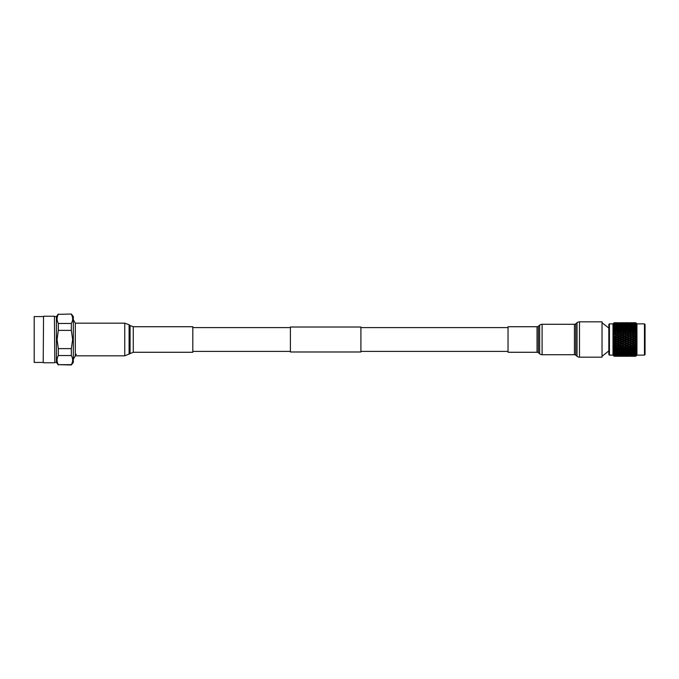 <?xml version="1.0" encoding="UTF-8"?>
<svg xmlns="http://www.w3.org/2000/svg" width="679" height="679" viewBox="0 0 679 679"><rect width="100%" height="100%" fill="white"/><g stroke="black" fill="none" stroke-linecap="round" stroke-linejoin="round"><path stroke-width="1.02" d="M360.905 327.015L360.905 351.985L290.408 351.985L290.408 327.015L360.905 327.015M608.834 328.076L602.027 322.712M608.834 350.924L602.027 356.288M608.834 354.54L608.834 324.46L609.419 323.875L609.419 355.125L608.834 354.54M645.05 324.46L645.05 354.54L644.464 355.125L644.464 323.875L645.05 324.46M614.546 323.297L613.969 322.907L613.001 323.875L613.001 355.125L609.419 355.125M635.799 356.229L636.367 355.652L635.799 356.246L632.811 356.237L635.799 356.246L636.944 355.125L636.944 323.875L635.799 322.729L636.367 323.323L635.799 322.729L632.811 322.763L634.458 322.729M635.799 322.839L636.367 323.348L635.799 322.771M635.799 323L632.811 323.026L635.799 323L636.367 323.543L635.799 322.89M635.799 323.204L636.367 323.637L635.799 323.051M635.799 323.51L632.811 323.552L635.799 323.51L636.367 324.019L635.799 323.306M635.799 323.832L636.367 324.163L635.799 323.586M636.367 324.74L635.799 323.985L636.367 324.74L632.811 324.324L635.799 324.273M635.799 324.706L636.367 324.944L635.799 324.384M636.367 325.699L635.799 324.901L636.367 325.699L632.811 325.343L635.799 325.266M635.799 325.81L636.367 325.945L635.799 325.411M636.367 326.871L635.799 326.056L636.367 326.871L632.811 326.574L635.799 326.497M635.799 327.134L636.367 327.168L635.799 326.658M635.799 327.923L634.458 328.534L632.811 328.016L634.458 327.524L636.367 328.237L635.875 327.533M635.799 328.644L636.367 328.585L635.799 328.11M635.799 329.536L634.458 330.215L632.811 329.646L634.458 329.086L636.367 329.79L635.799 328.976M635.799 330.334L636.367 330.172L635.799 329.748M635.799 331.31L634.458 332.039L632.811 331.42L634.458 330.817L636.367 331.488L635.85 330.766M635.799 332.167L636.367 331.904L635.799 331.53M635.799 333.202L634.458 333.983L632.811 333.33L634.458 332.685L636.367 333.321L635.799 332.549M635.799 334.119L636.367 333.754L635.799 333.448M635.799 335.205L634.458 336.012L632.811 335.333L634.458 334.654L636.367 335.248L635.799 334.518M635.799 336.147L636.367 335.698L635.799 335.451M635.799 337.268L634.458 338.091L632.811 337.395L634.458 336.708L636.367 337.234L635.799 336.563M635.799 338.235L636.367 337.701L635.799 337.522M636.367 339.262L634.458 338.804L635.799 339.373L636.367 339.262L635.799 338.66M635.799 339.373L634.458 340.196L632.811 339.5L634.458 338.804M635.799 340.34L636.367 339.738L635.799 339.627M635.799 341.478L634.458 342.292L632.811 341.605L634.458 340.909L635.799 341.478L636.367 341.299L635.799 340.765M635.799 342.437L636.367 341.766L635.799 341.732M635.799 343.549L634.458 344.346L632.811 343.667L634.458 342.988L635.799 343.549L636.367 343.302L635.799 342.853M635.799 344.482L636.367 343.752L635.799 343.795M635.799 345.552L634.458 346.315L632.811 345.67L634.458 345.017L635.799 345.552L636.367 345.246L635.799 344.881M635.799 346.451L636.367 345.679L635.799 345.798M634.458 348.785L635.799 349.464L634.458 349.914L632.811 349.354L634.458 348.785L634.458 348.183L632.811 347.58L634.458 346.961L635.799 347.47L636.367 347.096L635.799 346.833M635.799 347.47L631.962 349.065L630.316 348.488L631.962 347.894L633.617 348.488M635.799 348.31L636.367 347.512L635.799 347.69M635.799 349.252L636.367 348.828L635.799 348.666M635.799 350.024L636.367 349.21L635.799 349.464M635.799 350.89L634.458 351.476L632.811 350.984L634.458 350.466L635.799 350.89L636.367 350.415L635.799 350.356M635.799 351.578L636.367 350.763L635.799 351.077M636.367 351.832L634.458 352.859L632.811 352.426L635.799 352.342L636.367 351.832L635.799 351.866M635.799 352.944L636.367 352.129L635.799 353.19L635.298 353.072L636.367 352.129L635.799 352.503M635.799 353.589L632.811 353.657L635.799 353.19M635.799 354.099L636.367 353.301L635.799 354.294L635.298 354.2L636.367 353.301L635.799 353.734M635.799 354.616L632.811 354.676L635.799 354.294M636.367 354.26L635.799 354.727M634.458 355.83L635.799 356L632.811 355.974L635.799 355.168M635.799 355.414L630.316 355.745L633.617 355.745M635.799 355.694L636.367 354.981L635.799 355.49M635.799 355.949L636.367 355.363L635.799 355.796M635.799 356.11L636.367 355.457L635.799 356M634.458 356.271L636.367 355.677L635.799 356.161M614.546 348.785L616.192 349.354L614.147 349.778L614.546 348.183L613.578 347.843L614.147 348.038L613.578 344.126L614.147 344.177L614.546 342.539L613.578 342.148L613.969 342.606L613.578 342.148L614.147 342.123L613.578 342.148L614.147 342.123L614.546 340.909L616.192 341.605L614.147 342.123M614.147 343.158L613.578 342.929L614.147 343.158L613.578 342.929L614.546 342.539L613.578 342.929M614.147 345.178L616.192 345.67L613.578 346.035L614.147 347.113L613.578 346.757L614.546 346.4L613.969 346.562M614.147 348.93L613.578 348.514L614.147 348.93L613.578 348.514L616.192 347.58L614.147 348.038M614.546 350.466L614.546 349.829L613.578 349.515L614.147 350.593L616.192 350.984L614.546 351.476L613.578 351.035L613.969 351.595L613.578 351.035M614.546 353.275L616.192 353.657L614.147 353.937L614.546 352.605L613.969 352.919L613.578 352.367L614.147 353.369L613.578 352.834M614.546 354.362L616.192 354.676L614.147 354.896L614.546 353.7L613.969 354.039L613.578 353.504L614.147 354.446L613.578 353.886M614.546 355.83L616.192 355.974L614.147 356.068L614.546 355.193L616.192 355.448L614.147 355.609L613.578 354.701L614.546 355.219L613.578 355.287L614.147 355.864L613.578 355.287M614.546 356.271L613.578 355.618L614.147 356.195L616.277 356.178M614.147 356.068L613.578 355.618M614.147 354.896L613.578 354.701M614.147 353.937L613.578 353.504M614.147 352.749L614.546 351.968L616.192 352.426L614.546 352.859L613.578 352.367M614.546 351.968L614.546 351.306L613.578 351.578L614.147 352.078M614.147 351.357L614.147 350.593M614.147 349.778L613.578 349.515M613.969 344.626L614.546 344.508L613.578 344.126L615.395 344.686L617.033 344.015L618.679 344.686L617.033 345.339L615.395 344.686M614.147 340.026L614.546 338.804L616.192 339.5L613.578 340.12L614.147 341.079M636.944 355.125L644.464 355.125M636.944 323.875L644.464 323.875M635.298 322.729L635.799 322.729L635.298 322.729M630.316 322.729L633.617 322.729L630.299 322.746M625.342 322.729L628.635 322.729L625.325 322.746M620.368 322.729L623.661 322.729L620.368 322.729M615.395 322.729L618.679 322.729L615.395 322.729M614.546 329.086L616.192 329.646L614.546 330.215L614.546 329.086M614.546 328.534L614.147 327.643L616.192 328.016L614.147 329.222M617.033 329.935L618.679 330.512L617.033 331.106L615.395 330.512L617.033 329.935M615.395 330.512L614.546 330.817L614.546 330.215M617.033 329.357L615.395 328.806L617.033 328.28L618.679 328.806L617.033 329.357L617.033 329.977L616.192 329.646M619.341 330.885L621.175 331.42L619.528 332.039L617.882 331.42L619.715 330.885M619.528 330.215L617.882 329.646L619.528 329.086L621.175 329.646L619.528 330.215L619.528 330.817L617.033 331.692L617.033 331.106M622.015 331.734L623.661 332.362L622.015 332.999L620.368 332.362L622.015 331.692L618.679 330.512M624.315 330.885L626.148 331.42L624.502 332.039L622.855 331.42L624.502 330.817L619.528 332.6L617.033 331.692L617.882 331.42L614.86 330.928M620.368 332.362L619.528 332.6L619.528 332.039M622.015 331.106L620.368 330.512L622.015 329.935L623.661 330.512L622.015 331.106L622.015 331.692L621.175 331.42M624.502 332.685L626.148 333.33L624.502 333.983L622.855 333.33L624.502 332.685L623.661 332.362M626.989 331.734L628.635 332.362L626.989 332.999L625.342 332.362L626.989 331.692L622.015 333.533L622.015 332.999M622.855 333.33L622.015 333.661L624.502 334.492L624.502 333.983M626.989 333.661L628.635 334.314L626.989 334.985L625.342 334.314L626.989 333.661L626.148 333.33M629.475 332.685L631.122 333.33L629.475 333.983L627.837 333.33L629.475 332.6L624.502 334.492L626.148 335.333L626.989 335.468L626.989 334.985M625.342 334.314L619.528 332.6L622.015 333.533L613.578 336.852L616.192 337.395L614.546 338.091L614.147 336.877L613.578 336.852L613.969 336.394L613.578 336.852L614.147 336.877M629.475 334.654L631.122 335.333L629.475 336.012L627.837 335.333L629.475 334.654L628.635 334.314M631.962 333.661L633.617 334.314L631.962 334.985L630.316 334.314L631.962 333.533L626.989 335.468L628.635 336.36L629.475 336.012M627.837 335.333L624.502 334.492L614.147 338.974M631.962 335.672L633.617 336.36L631.962 337.047L630.316 336.36L631.962 335.672L631.122 335.333M634.458 334.654L629.475 336.461L631.122 337.395L631.962 337.047M630.316 336.36L626.989 335.468L613.578 340.917M634.458 336.708L633.617 336.36M636.367 335.698L631.962 337.471L634.458 338.482L629.475 336.461L614.546 342.539L617.033 341.953L618.679 342.64L617.033 343.328L615.395 342.64M632.811 337.395L614.546 344.508L613.578 344.126M614.546 327.032L614.147 326.251L616.192 326.574L614.147 327.643M614.546 329.171L615.395 328.806M617.033 327.762L615.395 327.278L617.033 326.811L618.679 327.278L617.033 327.762L617.033 328.407L616.192 328.016M619.528 328.534L617.882 328.016L619.528 327.524L621.175 328.016L619.528 328.534L619.528 329.171L618.679 328.806M617.033 329.977L617.882 329.646M622.015 329.357L620.368 328.806L622.015 328.28L623.661 328.806L622.015 329.357L622.015 329.977L621.175 329.646M619.528 330.817L620.368 330.512M624.502 330.215L622.855 329.646L624.502 329.086L626.148 329.646L624.502 330.215L624.688 330.885M629.306 330.885L631.122 331.42L629.475 332.039L627.837 331.42L629.475 330.817L626.989 331.692L623.661 330.512M624.502 332.039L624.502 332.6L622.015 331.692L622.855 331.42M626.989 331.106L625.342 330.512L626.989 329.935L628.635 330.512L626.989 331.106L626.989 331.692L626.148 331.42M626.989 332.999L626.989 333.533L624.502 332.6L625.342 332.362M631.962 331.734L633.617 332.362L631.962 332.999L630.316 332.362L631.962 331.692L628.635 332.362M629.475 333.983L629.475 334.492L626.989 333.533L627.837 333.33M634.458 332.685L631.122 333.33M631.962 334.985L631.962 335.468L629.475 334.492L630.316 334.314M636.367 333.754L633.617 334.314M634.458 336.012L634.458 336.461L631.962 335.468L632.811 335.333M614.546 325.725L614.147 325.063L616.192 325.343L614.147 326.251M614.546 327.694L615.395 327.278M617.033 326.353L615.395 325.928L618.679 325.928L617.033 326.353L617.033 327.015L616.192 326.574M617.033 328.407L617.882 328.016M619.528 327.032L617.882 326.574L619.528 326.141L621.175 326.574L619.528 327.032L619.528 327.694L618.679 327.278M622.015 327.762L620.368 327.278L622.015 326.811L623.661 327.278L622.015 327.762L622.015 328.407L621.175 328.016M619.528 329.171L620.368 328.806M624.502 328.534L622.855 328.016L624.502 327.524L626.148 328.016L624.502 328.534L624.502 329.171L623.661 328.806M622.015 329.977L622.855 329.646M626.989 329.357L625.342 328.806L626.989 328.28L628.635 328.806L626.989 329.357L626.989 329.977L626.148 329.646M624.502 330.817L625.342 330.512M629.475 330.215L627.837 329.646L629.475 329.086L631.122 329.646L629.475 330.215L629.654 330.877M634.271 330.885L631.962 331.692L628.635 330.512M629.475 332.039L629.475 332.6L626.989 331.692L627.837 331.42M631.962 331.106L630.316 330.512L631.962 329.935L633.617 330.512L631.962 331.106L631.962 331.692L631.122 331.42M631.962 332.999L631.962 333.533L629.475 332.6L630.316 332.362M636.367 331.904L633.617 332.362M634.458 333.983L634.458 334.492L631.962 333.533L632.811 333.33M614.546 324.638L614.147 324.104L616.192 324.324L614.147 325.063M614.546 326.395L615.395 325.928M617.033 325.148L615.395 324.8L618.679 324.8L617.033 325.148L617.033 325.818L616.192 325.343M617.033 327.015L617.882 326.574M619.528 325.725L617.882 325.343L621.175 325.343L619.528 325.725L619.528 326.395L618.679 325.928M619.528 327.694L620.368 327.278M622.015 326.353L620.368 325.928L623.661 325.928L622.015 326.353L622.015 327.015L621.175 326.574M624.502 327.032L622.855 326.574L624.502 326.141L626.148 326.574L624.502 327.032L624.502 327.694L623.661 327.278M622.015 328.407L622.855 328.016M626.989 327.762L625.342 327.278L626.989 326.811L628.635 327.278L626.989 327.762L626.989 328.407L626.148 328.016M624.502 329.171L625.342 328.806M629.475 328.534L627.837 328.016L629.475 327.524L631.122 328.016L629.475 328.534L629.475 329.171L628.635 328.806M626.989 329.977L627.837 329.646M631.962 329.357L630.316 328.806L631.962 328.28L633.617 328.806L631.962 329.357L631.962 329.977L631.122 329.646M629.475 330.817L630.316 330.512M634.458 330.215L634.644 330.885M636.367 331.488L633.617 330.512M634.458 332.039L634.458 332.6L631.962 331.692L632.811 331.42M614.546 323.17L616.192 323.026L614.147 323.722L616.192 323.552L614.147 324.104M614.546 325.3L615.395 324.8M617.033 324.18L615.395 323.908L618.679 323.908L617.033 324.18L617.033 324.842L616.192 324.324M617.033 325.818L617.882 325.343M619.528 324.638L617.882 324.324L621.175 324.324L619.528 324.638L619.528 325.3L618.679 324.8M619.528 326.395L620.368 325.928M622.015 325.148L620.368 324.8L623.661 324.8L622.015 325.148L622.015 325.818L621.175 325.343M622.015 327.015L622.855 326.574M624.502 325.725L622.855 325.343L626.148 325.343L624.502 325.725L624.502 326.395L623.661 325.928M626.989 326.353L625.342 325.928L628.635 325.928L626.989 326.353L626.989 327.015L626.148 326.574M624.502 327.694L625.342 327.278M629.475 327.032L627.837 326.574L629.475 326.141L631.122 326.574L629.475 327.032L629.475 327.694L628.635 327.278M626.989 328.407L627.837 328.016M631.962 327.762L630.316 327.278L631.962 326.811L633.617 327.278L631.962 327.762L631.962 328.407L631.122 328.016M629.475 329.171L630.316 328.806M634.458 328.534L634.458 329.171L633.617 328.806M631.962 329.977L632.811 329.646M615.395 323.255L618.679 323.255L615.395 323.255L614.546 323.807L613.969 323.433L613.578 323.908L614.147 323.391M614.546 324.435L615.395 323.908M617.033 323.442L617.033 324.095L616.192 323.552M617.033 324.842L617.882 324.324M619.528 323.17L621.175 323.026L619.528 323.17L619.528 323.807L617.882 323.552L621.175 323.552L619.528 323.781L619.528 324.435L618.679 323.908M619.528 325.3L620.368 324.8M622.015 324.18L620.368 323.908L623.661 323.908L622.015 324.18L622.015 324.842L621.175 324.324M622.015 325.818L622.855 325.343M624.502 324.638L622.855 324.324L626.148 324.324L624.502 324.638L624.502 325.3L623.661 324.8M624.502 326.395L625.342 325.928M626.989 325.148L625.342 324.8L628.635 324.8L626.989 325.148L626.989 325.818L626.148 325.343M629.475 325.725L627.837 325.343L631.122 325.343L629.475 325.725L629.475 326.395L628.635 325.928M626.989 327.015L627.837 326.574M631.962 326.353L630.316 325.928L633.617 325.928L631.962 326.353L631.962 327.015L631.122 326.574M629.475 327.694L630.316 327.278M634.458 327.032L634.458 327.694L633.617 327.278M631.962 328.407L632.811 328.016M614.546 322.822L616.192 322.763L614.546 322.822L614.546 323.425L613.578 323.484L614.147 322.932M617.033 322.966L618.679 322.864L617.033 322.966L617.033 323.586L616.192 323.026M617.033 324.095L617.882 323.552M620.368 323.255L623.661 323.255L620.368 323.255L619.528 323.807L618.679 323.255M619.528 324.435L620.368 323.908M622.015 323.442L622.015 324.095L621.175 323.552M622.015 324.842L622.855 324.324M624.502 323.17L626.148 323.026L624.502 323.17L624.502 323.807L622.855 323.552L626.148 323.552L624.502 323.781L624.502 324.435L623.661 323.908M624.502 325.3L625.342 324.8M626.989 324.18L625.342 323.908L628.635 323.908L626.989 324.18L626.989 324.842L626.148 324.324M626.989 325.818L627.837 325.343M629.475 324.638L627.837 324.324L631.122 324.324L629.475 324.638L629.475 325.3L628.635 324.8M631.962 325.148L630.316 324.8L633.617 324.8L631.962 325.148L631.962 325.818L631.122 325.343M629.475 326.395L630.316 325.928M634.458 325.725L634.458 326.395L633.617 325.928M631.962 327.015L632.811 326.574M613.578 323.306L614.147 322.737L613.578 323.306M616.277 322.822L614.546 322.729M617.033 323.586L617.882 323.026M622.015 322.966L620.368 322.864L623.661 322.864L622.015 322.966L622.015 323.586L621.175 323.026M622.015 324.095L622.855 323.552M625.342 323.255L628.635 323.255L625.342 323.255L624.502 323.807L623.661 323.255M624.502 324.435L625.342 323.908M626.989 323.442L626.989 324.095L626.148 323.552M626.989 324.842L627.837 324.324M629.475 323.17L631.122 323.026L629.475 323.17L629.475 323.807L627.837 323.552L631.122 323.552L629.475 323.781L629.475 324.435L628.635 323.908M629.475 325.3L630.316 324.8M631.962 324.18L630.316 323.908L633.617 323.908L631.962 324.18L631.962 324.842L631.122 324.324M634.458 324.638L634.458 325.3L633.617 324.8M631.962 325.818L632.811 325.343M619.528 322.822L621.175 322.763L619.528 322.822L619.528 323.425L620.368 322.864M617.797 322.814L621.251 322.822M617.033 322.746L617.033 323.331M622.015 323.586L622.855 323.026M626.989 322.966L625.342 322.864L628.635 322.864L626.989 322.966L626.989 323.586L626.148 323.026M626.989 324.095L627.837 323.552M630.316 323.255L633.617 323.255L630.316 323.255L629.475 323.807L628.635 323.255M629.475 324.435L630.316 323.908M631.962 323.442L631.962 324.095L631.122 323.552M631.962 324.842L632.811 324.324M634.458 323.17L634.458 324.435L633.617 323.908M624.502 322.822L626.148 322.763L624.502 322.822L624.502 323.425L625.342 322.864M622.015 322.746L622.015 323.331M626.225 322.814L624.502 322.729M626.989 323.586L627.837 323.026M629.475 322.822L631.122 322.763L629.475 322.822L629.475 323.425L628.635 322.864M631.962 322.966L633.617 322.864L631.962 322.966L631.962 323.586L631.122 323.026M631.962 324.095L632.811 323.552M635.298 323.255L634.458 323.807L633.617 323.255M626.989 322.746L626.989 323.331M631.207 322.822L629.475 322.729M631.962 323.586L632.811 323.026M631.962 322.746L631.962 323.331M613.578 329.485L614.147 328.407M613.578 330.486L614.147 330.07L613.578 331.157L614.546 330.817L617.033 331.692L614.546 332.039L614.546 330.817L613.578 331.157L614.147 330.962M614.546 336.708L613.578 336.071L614.546 334.654L613.578 334.119L614.546 332.685L613.578 332.243L614.147 331.887M617.033 333.661L618.679 334.314L617.033 334.985L615.395 334.314L617.033 333.533L614.546 334.492L613.578 334.119L614.147 333.822L613.578 334.119L613.578 334.874L614.147 334.823M617.033 347.894L618.679 348.488L617.033 349.065L615.395 348.488L617.033 347.894L617.033 347.308L616.192 347.58L614.546 346.961L614.546 346.4L617.033 346.001L618.679 346.638L617.033 347.266L615.395 346.638M614.546 355.703L613.969 356.093L613.001 355.125M614.546 356.178L614.546 355.575L613.969 355.957M617.033 356.254L618.679 356.271L615.395 356.271L617.033 356.254L617.033 355.669M617.797 356.186L619.528 356.271M617.033 356.212L618.679 356.136L617.033 356.212M617.033 356.034L617.033 355.414L616.192 355.974M619.528 356.178L619.528 355.575L620.368 356.136L623.661 356.136L620.368 356.136M623.661 356.271L620.368 356.271L622.015 356.254L622.015 355.669M615.395 355.745L618.679 355.745L615.395 355.745L614.546 354.565L613.969 354.922M617.033 355.558L617.033 354.905L616.192 355.448M619.528 356.093L621.175 355.974L619.528 356.093M619.528 355.83L619.528 355.193L618.679 355.745M617.033 355.414L617.882 355.974M622.015 356.034L622.015 355.414L621.175 355.974M624.502 356.271L626.148 356.237L624.502 356.271M624.502 356.178L624.502 355.575L625.342 356.136L628.635 356.136L625.342 356.136M625.325 356.254L628.661 356.254M626.989 356.254L626.989 355.669M629.475 356.271L631.207 356.178M617.033 355.338L615.395 355.092L617.033 354.82L618.679 355.092L617.033 355.338M617.033 354.82L617.033 354.158L616.192 354.676M614.546 354.565L615.395 355.092M619.528 355.652L617.882 355.448L619.528 355.219L621.175 355.448L619.528 355.652M620.368 355.745L623.661 355.745L620.368 355.745L619.528 354.565L618.679 355.092M617.033 354.905L617.882 355.448M622.015 355.558L622.015 354.905L621.175 355.448M624.502 356.093L626.148 355.974L624.502 356.093M624.502 355.83L624.502 355.193L623.661 355.745M622.015 355.414L622.855 355.974M626.989 356.034L626.989 355.414L626.148 355.974M629.475 356.178L629.475 355.575L628.635 356.136M631.962 356.254L633.617 356.271L630.316 356.271L631.962 356.254L631.962 355.669M617.033 354.523L615.395 354.2L617.033 353.852L618.679 354.2L617.033 354.523M617.033 353.852L617.033 353.182L616.192 353.657M614.546 353.7L615.395 354.2M619.528 354.956L617.882 354.676L619.528 354.362L621.175 354.676L619.528 354.956M619.528 354.362L619.528 353.7L618.679 354.2M617.033 354.158L617.882 354.676M622.015 355.338L620.368 355.092L622.015 354.82L623.661 355.092L622.015 355.338M622.015 354.82L622.015 354.158L621.175 354.676M619.528 354.565L620.368 355.092M624.502 355.652L622.855 355.448L624.502 355.219L626.148 355.448L624.502 355.652M625.342 355.745L628.635 355.745L625.342 355.745L624.502 354.565L623.661 355.092M622.015 354.905L622.855 355.448M626.989 355.558L626.989 354.905L626.148 355.448M629.475 356.093L631.122 355.974L629.475 356.093M629.475 355.83L629.475 355.193L628.635 355.745M626.989 355.414L627.837 355.974M631.962 356.212L633.617 356.136L631.962 356.212M631.962 356.034L631.962 355.414L631.122 355.974M634.458 356.178L634.458 355.575L635.298 356.136M617.033 353.47L615.395 353.072L617.033 352.647L618.679 353.072L617.033 353.47M617.033 352.647L617.033 351.985L616.192 352.426M614.546 352.605L615.395 353.072M619.528 354.022L617.882 353.657L619.528 353.275L621.175 353.657L619.528 354.022M619.528 353.275L619.528 352.605L618.679 353.072M617.033 353.182L617.882 353.657M622.015 354.523L620.368 354.2L622.015 353.852L623.661 354.2L622.015 354.523M622.015 353.852L622.015 353.182L621.175 353.657M619.528 353.7L620.368 354.2M624.502 354.956L622.855 354.676L624.502 354.362L626.148 354.676L624.502 354.956M624.502 354.362L624.502 353.7L623.661 354.2M622.015 354.158L622.855 354.676M626.989 355.338L625.342 355.092L626.989 354.82L628.635 355.092L626.989 355.338M626.989 354.82L626.989 354.158L626.148 354.676M624.502 354.565L625.342 355.092M629.475 355.652L627.837 355.448L629.475 355.219L631.122 355.448L629.475 355.652M630.316 355.745L629.475 354.565L628.635 355.092M626.989 354.905L627.837 355.448M631.962 355.558L631.962 354.905L631.122 355.448M631.962 355.414L632.811 355.974M617.033 352.189L615.395 351.722L617.033 351.238L618.679 351.722L617.033 352.189M617.033 351.238L617.033 350.593L616.192 350.984M614.546 351.306L615.395 351.722M619.528 352.859L617.882 352.426L619.528 351.968L621.175 352.426L619.528 352.859M619.528 351.968L619.528 351.306L618.679 351.722M617.033 351.985L617.882 352.426M622.015 353.47L620.368 353.072L622.015 352.647L623.661 353.072L622.015 353.47M622.015 352.647L622.015 351.985L621.175 352.426M619.528 352.605L620.368 353.072M624.502 354.022L622.855 353.657L624.502 353.275L626.148 353.657L624.502 354.022M624.502 353.275L624.502 352.605L623.661 353.072M622.015 353.182L622.855 353.657M626.989 354.523L625.342 354.2L626.989 353.852L628.635 354.2L626.989 354.523M626.989 353.852L626.989 353.182L626.148 353.657M624.502 353.7L625.342 354.2M629.475 354.956L627.837 354.676L629.475 354.362L631.122 354.676L629.475 354.956M629.475 354.362L629.475 353.7L628.635 354.2M626.989 354.158L627.837 354.676M631.962 355.338L630.316 355.092L631.962 354.82L633.617 355.092L631.962 355.338M631.962 354.82L631.962 354.158L631.122 354.676M629.475 354.565L630.316 355.092M635.298 355.745L634.458 354.565L633.617 355.092M631.962 354.905L632.811 355.448M617.033 350.72L615.395 350.194L617.033 349.643L618.679 350.194L617.033 350.72M617.033 349.643L617.033 349.023L616.192 349.354M614.546 349.829L615.395 350.194M619.528 351.476L617.882 350.984L619.528 350.466L621.175 350.984L619.528 351.476M619.528 350.466L619.528 349.829L618.679 350.194M617.033 350.593L617.882 350.984M622.015 352.189L620.368 351.722L622.015 351.238L623.661 351.722L622.015 352.189M622.015 351.238L622.015 350.593L621.175 350.984M619.528 351.306L620.368 351.722M624.502 352.859L622.855 352.426L624.502 351.968L626.148 352.426L624.502 352.859M624.502 351.968L624.502 351.306L623.661 351.722M622.015 351.985L622.855 352.426M626.989 353.47L625.342 353.072L626.989 352.647L628.635 353.072L626.989 353.47M626.989 352.647L626.989 351.985L626.148 352.426M624.502 352.605L625.342 353.072M629.475 354.022L627.837 353.657L629.475 353.275L631.122 353.657L629.475 354.022M629.475 353.275L629.475 352.605L628.635 353.072M626.989 353.182L627.837 353.657M631.962 354.523L630.316 354.2L631.962 353.852L633.617 354.2L631.962 354.523M631.962 353.852L631.962 353.182L631.122 353.657M629.475 353.7L630.316 354.2M634.458 354.362L634.458 353.7L633.617 354.2M631.962 354.158L632.811 354.676M614.724 348.123L615.395 348.488M619.528 348.785L621.175 349.354L619.528 349.914L617.882 349.354L619.528 348.785L619.528 348.183L617.882 347.58L619.528 346.961L619.528 346.4L614.546 348.183L613.578 347.843L614.546 348.183M617.033 347.266L616.192 347.58M617.033 349.023L617.882 349.354M619.528 346.961L621.175 347.58L618.679 348.488M622.015 350.72L620.368 350.194L622.015 349.643L623.661 350.194L622.015 350.72M622.015 349.643L622.015 349.023L621.175 349.354M619.528 349.829L620.368 350.194M624.502 351.476L622.855 350.984L624.502 350.466L626.148 350.984L624.502 351.476M624.502 350.466L624.502 349.829L623.661 350.194M622.015 350.593L622.855 350.984M626.989 352.189L625.342 351.722L626.989 351.238L628.635 351.722L626.989 352.189M626.989 351.238L626.989 350.593L626.148 350.984M624.502 351.306L625.342 351.722M629.475 352.859L627.837 352.426L629.475 351.968L631.122 352.426L629.475 352.859M629.475 351.968L629.475 351.306L628.635 351.722M626.989 351.985L627.837 352.426M631.962 353.47L630.316 353.072L631.962 352.647L633.617 353.072L631.962 353.47M631.962 352.647L631.962 351.985L631.122 352.426M629.475 352.605L630.316 353.072M634.458 353.275L634.458 352.605L633.617 353.072M631.962 353.182L632.811 353.657M614.546 345.017L614.546 344.508L617.033 345.467L614.546 346.4L613.578 346.035M617.033 346.001L617.033 345.467L616.192 345.67M614.546 346.315L617.882 347.58M622.015 346.001L623.661 346.638L622.015 347.266L620.368 346.638L622.015 346.001L622.015 345.467L618.679 346.638M622.015 349.065L620.368 348.488L622.015 347.894L623.661 348.488L622.015 349.065M622.015 347.894L622.015 347.308L619.528 348.183L620.368 348.488M624.502 348.785L626.148 349.354L624.502 349.914L622.855 349.354L624.502 348.785L624.502 348.183L622.855 347.58L624.502 346.961L624.502 346.4L621.175 347.58M622.015 349.023L622.855 349.354M624.502 346.961L626.148 347.58L623.661 348.488M626.989 350.72L625.342 350.194L626.989 349.643L628.635 350.194L626.989 350.72M626.989 349.643L626.989 349.023L626.148 349.354M624.502 349.829L625.342 350.194M629.475 351.476L627.837 350.984L629.475 350.466L631.122 350.984L629.475 351.476M629.475 350.466L629.475 349.829L628.635 350.194M626.989 350.593L627.837 350.984M631.962 352.189L630.316 351.722L631.962 351.238L633.617 351.722L631.962 352.189M631.962 351.238L631.962 350.593L631.122 350.984M629.475 351.306L630.316 351.722M634.458 351.968L634.458 351.306L633.617 351.722M631.962 351.985L632.811 352.426M619.528 346.315L617.882 345.67L619.528 345.017L621.175 345.67L619.528 346.315L620.368 346.638M614.546 342.988L616.192 343.667L614.546 344.346M617.033 344.015L617.033 343.532L616.192 343.667M619.528 345.017L619.528 344.508L617.033 345.467L617.882 345.67M622.015 344.015L623.661 344.686L622.015 345.339L620.368 344.686L622.015 343.532L618.679 344.686M617.033 345.339L622.855 347.58M624.502 345.017L626.148 345.67L624.502 346.315L622.855 345.67L624.502 344.508L621.175 345.67M626.989 346.001L628.635 346.638L626.989 347.266L625.342 346.638L626.989 346.001L626.989 345.467L623.661 346.638M622.015 347.266L625.342 348.488L626.989 347.894L628.635 348.488L626.989 349.065L625.342 348.488M626.989 347.894L626.989 347.308L624.502 348.183M629.475 348.785L631.122 349.354L629.475 349.914L627.837 349.354L629.475 348.785L629.475 348.183L627.837 347.58L629.475 346.961L629.475 346.4L626.148 347.58M626.989 349.023L627.837 349.354M629.475 346.961L631.122 347.58L628.635 348.488M631.962 350.72L630.316 350.194L631.962 349.643L633.617 350.194L631.962 350.72M631.962 349.643L631.962 349.023L631.122 349.354M629.475 349.829L630.316 350.194M634.458 350.466L634.458 349.829L633.617 350.194M631.962 350.593L632.811 350.984M619.528 344.346L617.882 343.667L619.528 342.988L621.175 343.667L619.528 344.346L620.368 344.686M614.546 340.909L613.969 340.544M617.033 341.953L616.192 341.605M614.546 342.292L617.882 343.667M619.528 342.988L618.679 342.64M617.033 343.328L622.855 345.67M624.502 342.988L626.148 343.667L624.502 344.346L622.855 343.667L624.502 342.539L621.175 343.667M626.989 344.015L628.635 344.686L626.989 345.339L625.342 344.686L626.989 343.532L623.661 344.686M622.015 345.339L625.342 346.638M629.475 345.017L631.122 345.67L629.475 346.315L627.837 345.67L629.475 344.508L626.148 345.67M624.502 346.315L627.837 347.58M631.962 346.001L633.617 346.638L631.962 347.266L630.316 346.638L631.962 346.001L631.962 345.467L628.635 346.638M626.989 347.266L630.316 348.488M631.962 347.894L631.962 347.308L629.475 348.183M634.458 346.961L634.458 346.4L631.122 347.58M631.962 349.023L632.811 349.354M622.015 343.328L620.368 342.64L622.015 341.953L623.661 342.64L622.015 343.328L622.855 343.667M619.528 342.292L617.882 341.605L619.528 340.909L621.175 341.605L619.528 342.292L620.368 342.64M617.033 341.248L615.395 340.552L617.033 339.856L618.679 340.552L617.033 341.248L617.882 341.605M614.546 338.804L613.578 338.88M617.033 339.856L616.192 339.5M614.546 340.196L615.395 340.552M619.528 340.909L618.679 340.552M622.015 341.953L621.175 341.605M626.989 341.953L628.635 342.64L626.989 343.328L625.342 342.64L626.989 341.529L623.661 342.64M624.502 344.346L625.342 344.686M629.475 342.988L631.122 343.667L629.475 344.346L627.837 343.667L629.475 342.539L626.148 343.667M626.989 345.339L627.837 345.67M631.962 344.015L633.617 344.686L631.962 345.339L630.316 344.686L631.962 343.532L628.635 344.686M629.475 346.315L630.316 346.638M634.458 345.017L634.458 344.508L631.122 345.67M631.962 347.266L632.811 347.58M636.367 345.679L633.617 346.638M624.502 342.292L622.855 341.605L624.502 340.909L626.148 341.605L624.502 342.292L625.342 342.64M622.015 341.248L620.368 340.552L622.015 339.856L623.661 340.552L622.015 341.248L622.855 341.605M619.528 340.196L617.882 339.5L619.528 338.804L621.175 339.5L619.528 340.196L620.368 340.552M617.033 339.144L615.395 338.448L617.033 337.752L618.679 338.448L617.033 339.144L617.882 339.5M614.546 334.654L616.192 335.333L614.546 336.461L613.578 336.071M617.033 337.752L616.192 337.395M614.546 338.091L615.395 338.448M619.528 338.804L618.679 338.448M622.015 339.856L621.175 339.5M624.502 340.909L623.661 340.552M629.475 340.909L631.122 341.605L629.475 342.292L627.837 341.605L629.475 340.519L626.148 341.605M626.989 343.328L627.837 343.667M631.962 341.953L633.617 342.64L631.962 343.328L630.316 342.64L631.962 341.529L628.635 342.64M629.475 344.346L630.316 344.686M634.458 342.988L634.458 342.539L631.122 343.667M631.962 345.339L632.811 345.67M636.367 343.752L633.617 344.686M626.989 341.248L625.342 340.552L626.989 339.856L628.635 340.552L626.989 341.248L627.837 341.605M624.502 340.196L622.855 339.5L624.502 338.804L626.148 339.5L624.502 340.196L625.342 340.552M622.015 339.144L620.368 338.448L622.015 337.752L623.661 338.448L622.015 339.144L622.855 339.5M619.528 338.091L617.882 337.395L619.528 336.708L621.175 337.395L619.528 338.091L620.368 338.448M617.033 337.047L615.395 336.36L617.033 335.672L618.679 336.36L617.033 337.047L617.882 337.395M614.546 332.685L616.192 333.33L613.969 334.374M617.033 335.672L616.192 335.333M629.475 342.292L615.395 336.36M619.528 336.708L618.679 336.36M622.015 337.752L621.175 337.395M624.502 338.804L623.661 338.448M626.989 339.856L626.148 339.5M631.962 339.856L633.617 340.552L631.962 341.248L630.316 340.552L631.962 339.5L628.635 340.552M631.962 343.328L630.316 342.64M634.458 340.909L631.122 341.605M634.458 344.346L632.811 343.667M636.367 341.766L633.617 342.64M629.475 340.196L627.837 339.5L629.475 338.804L631.122 339.5L629.475 340.196L630.316 340.552M626.989 339.144L625.342 338.448L626.989 337.752L628.635 338.448L626.989 339.144L627.837 339.5M624.502 338.091L622.855 337.395L624.502 336.708L626.148 337.395L624.502 338.091L625.342 338.448M622.015 337.047L620.368 336.36L622.015 335.672L623.661 336.36L622.015 337.047L622.855 337.395M619.528 336.012L617.882 335.333L619.528 334.654L621.175 335.333L619.528 336.012L620.368 336.36M613.578 332.965L617.033 331.734L619.528 332.6L616.192 333.33M617.033 334.985L617.033 335.468L614.546 334.492L615.395 334.314M619.528 334.654L618.679 334.314M631.962 341.248L617.033 335.468L617.882 335.333M622.015 335.672L621.175 335.333M624.502 336.708L623.661 336.36M626.989 337.752L626.148 337.395M629.475 338.804L628.635 338.448M635.298 338.448L631.122 339.5M634.458 342.292L632.811 341.605M636.367 339.738L633.617 340.552M635.298 356.271L635.799 356.271L635.298 356.271M636.367 337.701L634.458 338.091M633.617 338.448L631.962 339.144L630.316 338.448L631.962 337.752M631.122 337.395L629.475 338.091L627.837 337.395L629.475 336.708M628.635 336.36L626.989 337.047L625.342 336.36L626.989 335.672M626.148 335.333L624.502 336.012L622.855 335.333L624.502 334.654M623.661 334.314L622.015 334.985L620.368 334.314L622.015 333.661M621.175 333.33L619.528 333.983L617.882 333.33L619.528 332.685M614.546 330.817L617.033 331.734M618.679 332.362L617.033 332.999L615.395 332.362M614.147 337.921L613.578 338.083L613.969 338.456M617.033 331.692L613.969 332.438M614.147 326.922L613.578 327.965M614.147 325.631L613.578 326.633M614.147 324.554L613.578 325.496M614.147 323.722L613.578 324.587M635.799 322.729L636.367 323.323M634.458 322.822L634.458 323.425L635.298 322.864M634.458 324.435L635.298 323.908M634.458 325.3L635.298 324.8M634.458 326.395L635.298 325.928M614.546 332.039L614.546 332.6L617.882 333.33M634.458 327.694L635.298 327.278M617.033 332.999L617.033 333.533L620.368 334.314M634.458 329.171L635.298 328.806M619.528 333.983L619.528 334.492L622.855 335.333M634.458 330.817L635.298 330.512M622.015 334.985L622.015 335.468L625.342 336.36M636.367 333.321L634.458 332.6L635.298 332.362M624.502 336.012L627.837 337.395M636.367 335.248L634.458 334.492L635.298 334.314M626.989 337.047L630.316 338.448M636.367 337.234L634.458 336.461L635.298 336.36M629.475 338.091L632.811 339.5M631.962 339.144L635.298 340.552M634.458 340.196L636.367 341.299M636.367 343.302L635.298 342.64M636.367 345.246L635.298 344.686M634.458 346.315L635.298 346.638M636.367 347.512L634.458 348.183L635.298 348.488M634.458 349.829L635.298 350.194M634.458 351.306L635.298 351.722M634.458 352.605L635.298 353.072M634.458 353.7L635.298 354.2M634.458 354.565L635.298 355.092M636.367 347.096L613.578 338.083M634.458 348.183L613.578 340.12M619.528 348.183L617.033 347.308M579.484 321.829A3.819 3.819 0 0 0 577.031 322.729L575.75 323.798L575.75 355.202L577.031 356.271A3.819 3.819 0 0 0 579.484 357.171L602.027 357.171L602.027 321.829L579.484 321.829L579.484 357.171M575.75 323.798A2.054 2.054 0 0 1 574.434 324.282L574.434 354.718A2.054 2.054 0 0 1 575.75 355.202M574.434 324.282L542.097 324.282A3.819 3.819 0 0 0 539.644 325.173L538.371 326.243L538.371 352.757L539.644 353.827A3.819 3.819 0 0 0 542.097 354.718L574.434 354.718M538.371 326.243A2.054 2.054 0 0 1 537.047 326.726L537.047 352.274A2.054 2.054 0 0 1 538.371 352.757M537.047 326.726L508.036 326.726L508.036 352.274L537.047 352.274M133.271 352.274L133.271 326.726L192.811 326.726L192.811 352.274L133.271 352.274L124.758 355.83L75.318 355.83L75.318 323.17L73.332 319.707M71.337 314.029L73.332 316.592L73.332 362.408L71.337 364.971L58.335 364.657C56.671 361.644 56.671 358.605 58.335 355.541L58.335 348.616L57.078 339.5L58.335 330.384L58.335 323.459C56.671 320.446 56.671 317.407 58.335 314.343L71.337 314.029L58.335 314.343M58.335 323.459L71.337 323.459C73.077 320.437 73.077 317.399 71.337 314.343M71.337 323.459L71.337 330.384L58.335 330.384M58.335 348.616L71.337 348.616L72.653 339.5L71.337 330.384M58.335 314.029L56.433 316.575L56.433 362.425L54.821 362.425L54.43 316.227L43.549 316.227L43.21 362.425L43.549 316.227M54.821 362.425L54.43 316.227M34.196 316.575L34.196 362.425L34.196 316.575L43.21 316.575M58.335 364.657L71.337 364.657C73.077 361.635 73.077 358.597 71.337 355.541L58.335 355.541M71.337 348.616L71.337 355.541M577.031 322.729L577.031 356.271M542.097 324.282L542.097 354.718M539.644 325.173L539.644 353.827M124.758 355.83L124.758 323.17L75.318 323.17M129.095 354.251L129.095 324.749L124.758 323.17M130.062 353.445L130.062 325.555L129.095 324.749M290.408 327.601L192.811 327.601M508.036 327.601L360.905 327.601M508.036 351.399L360.905 351.399M290.408 351.399L192.811 351.399M625.342 356.271L628.635 356.271M613.001 323.875L609.419 323.875M133.271 326.726L130.062 325.555M76.226 354.243L73.332 359.293M56.433 316.575L54.821 316.575M43.21 362.425L34.196 362.425M54.43 362.773L43.549 362.773M56.433 362.425L58.335 364.971"/></g></svg>
